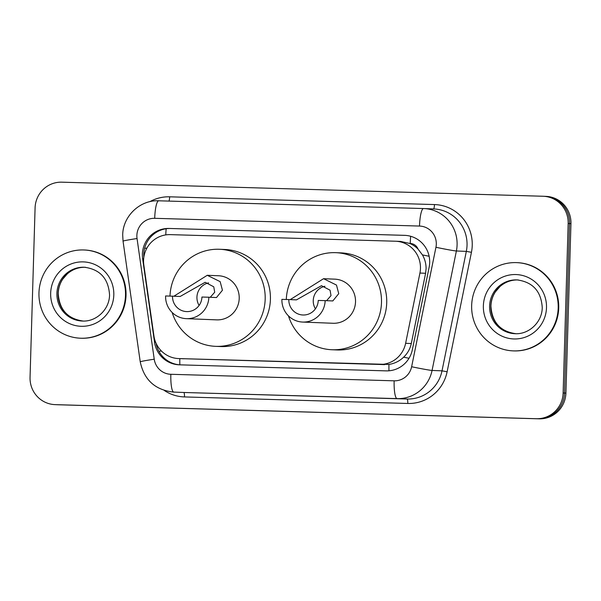 <?xml version="1.0" encoding="UTF-8"?>
<svg xmlns="http://www.w3.org/2000/svg" width="601" height="601" viewBox="0 0 601 601"><rect width="100%" height="100%" fill="white"/><g stroke="black" fill="none" stroke-linecap="round" stroke-linejoin="round"><path stroke-width="0.9" d="M178.58 358.572A26.497 25.971 -87.7 0 0 178.85 358.579L379.411 364.446A26.497 25.971 -87.7 0 0 405.622 343.314L419.926 273.049A26.497 25.971 -87.7 0 0 420.46 268.459A26.497 25.971 -87.7 0 0 395.556 241.226A26.497 25.971 -87.7 0 0 395.285 241.219L170.316 234.63A26.497 25.971 -87.7 0 0 143.819 264.966L153.931 335.944A26.497 25.971 -87.7 0 0 178.58 358.572L388.945 364.424C394.541 363.575 399.432 361.163 403.624 357.189C407.576 353.441 410.13 348.888 411.294 343.539L425.598 273.275L426.094 268.685C426.117 263.779 424.899 259.189 422.45 254.914L418.048 249.099A8.835 8.654 -87.7 0 0 410.243 243.48A26.497 5.236 -88.3 0 1 410.656 236.283M410.243 243.48L409.784 243.465A26.497 25.971 92.3 0 1 418.048 249.099M409.784 243.465L400.529 241.422M429.685 262.584A26.497 25.971 -87.7 0 0 404.781 235.352A26.497 25.971 -87.7 0 0 404.511 235.344L169.129 228.455A26.497 25.971 -87.7 0 0 142.64 258.791L154.525 342.187A26.497 25.971 -87.7 0 0 179.166 364.815A26.497 25.971 -87.7 0 0 179.436 364.822L386.127 370.87A26.497 25.971 -87.7 0 0 412.346 349.737L429.152 267.175A26.497 25.971 -87.7 0 0 429.685 262.584M563.129 392.994A26.497 25.971 92.3 0 1 536.377 418.717L55.224 404.638A26.497 25.971 92.3 0 1 54.954 404.623A26.497 25.971 92.3 0 1 30.05 377.39L35.083 207.893A26.497 25.971 92.3 0 1 61.828 182.171L542.981 196.249A26.497 25.971 92.3 0 1 543.259 196.264A26.497 25.971 92.3 0 1 568.163 223.497L563.129 392.994L564.527 393.046A26.497 25.971 92.3 0 1 537.775 418.769L56.622 404.691A26.497 25.971 92.3 0 1 56.351 404.683A26.497 25.971 92.3 0 0 56.622 404.691L537.775 418.769A26.497 25.971 92.3 0 0 564.527 393.046L569.553 223.549L564.527 393.046L565.917 393.107A26.497 25.971 92.3 0 1 539.172 418.829L58.019 404.751A26.497 25.971 92.3 0 1 57.741 404.736L54.954 404.623M543.259 196.264L544.649 196.317A26.497 25.971 92.3 0 1 569.553 223.549A26.497 25.971 92.3 0 0 544.649 196.317A26.497 25.971 92.3 0 0 544.378 196.309M143.849 257.16A26.497 25.971 92.3 0 1 170.526 228.508L405.375 235.382M179.962 364.837A26.497 25.971 92.3 0 1 156.095 343.321M544.649 196.317L546.046 196.377A26.497 25.971 92.3 0 1 570.95 223.61L565.917 393.107M471.657 305.488A44.158 43.287 92.3 0 1 516.695 262.629A44.158 43.287 92.3 0 1 558.194 308.02A44.158 43.287 92.3 0 1 513.164 350.879A44.158 43.287 92.3 0 1 471.657 305.488M516.695 262.629L517.213 262.652A44.158 43.287 92.3 0 1 558.72 308.043A44.158 43.287 92.3 0 1 513.69 350.901L513.164 350.879M315.412 308.846A15.017 14.717 92.3 0 1 324.916 286.286M325.171 300.635L318.245 300.432A15.017 14.717 92.3 0 1 302.934 314.999A15.017 14.717 92.3 0 1 288.826 299.568L281.899 299.366A22.079 21.644 92.3 0 0 302.656 322.061L333.007 323.27A22.079 21.644 -87.7 0 0 355.522 301.845A22.079 21.644 -87.7 0 0 334.765 279.149L323.556 278.699L336.47 285.054L338.746 293.641L332.811 300.936L325.171 300.635A22.079 21.644 92.3 0 1 302.656 322.061M326.568 300.688L331.016 295.617L330.069 290.2L321.467 285.693L296.458 299.876L288.826 299.568M290.215 299.621L323.556 278.699M286.301 299.493A48.576 47.614 92.3 0 1 335.824 252.675A48.576 47.614 92.3 0 1 381.485 302.603A48.576 47.614 92.3 0 1 331.947 349.744A48.576 47.614 92.3 0 1 288.465 315.871M335.824 252.675L341.06 252.886A48.576 47.614 92.3 0 1 386.713 302.814A48.576 47.614 92.3 0 1 337.176 349.955L331.947 349.744M199.104 305.443A15.017 14.717 92.3 0 1 208.607 282.883M208.863 297.232L201.936 297.029A15.017 14.717 92.3 0 1 186.626 311.596A15.017 14.717 92.3 0 1 172.517 296.165L165.591 295.962A22.079 21.644 92.3 0 0 186.348 318.658L216.698 319.867A22.079 21.644 -87.7 0 0 239.213 298.442A22.079 21.644 -87.7 0 0 218.456 275.746L207.247 275.296L220.161 281.651L222.438 290.238L216.503 297.533L208.863 297.232A22.079 21.644 92.3 0 1 186.348 318.658M210.26 297.285L214.707 292.214L213.761 286.797L205.159 282.29L180.15 296.473L172.517 296.165M173.907 296.218L207.247 275.296M169.993 296.09A48.576 47.614 92.3 0 1 219.515 249.272A48.576 47.614 92.3 0 1 265.176 299.2A48.576 47.614 92.3 0 1 215.639 346.341A48.576 47.614 92.3 0 1 172.156 312.467M219.515 249.272L224.751 249.483A48.576 47.614 92.3 0 1 270.405 299.411A48.576 47.614 92.3 0 1 220.867 346.552L215.639 346.341M38.967 292.83A44.158 43.287 92.3 0 1 83.997 249.971A44.158 43.287 92.3 0 1 125.504 295.361A44.158 43.287 92.3 0 1 80.474 338.213A44.158 43.287 92.3 0 1 38.967 292.83M83.997 249.971L84.523 249.993A44.158 43.287 92.3 0 1 126.03 295.376A44.158 43.287 92.3 0 1 80.992 338.235L80.474 338.213M425.598 273.275L419.926 273.049M144.593 248.408A26.497 0.962 -8.1 0 1 146.982 248.003M388.975 370.794A26.497 5.236 -88.3 0 1 388.945 364.424M403.624 357.189A26.497 0.856 11.5 0 0 409.018 358.264M179.857 364.83A26.497 5.236 -88.3 0 1 179.812 358.617M422.45 254.914A26.497 0.856 11.5 0 0 429.122 256.251M158.964 351.382A26.497 0.962 -8.1 0 1 161.376 350.969M165.763 234.908A26.497 5.236 -88.3 0 1 166.161 228.756M411.294 343.539L405.622 343.314M384.655 364.657L379.411 364.446M184.094 358.789L178.85 358.579M405.051 235.367L404.511 235.344M436.296 244.224A17.662 17.316 -87.7 0 0 419.513 226.059L154.705 218.313A17.662 17.316 -87.7 0 0 137.043 238.537L154.232 359.203A17.662 17.316 -87.7 0 0 170.842 374.288L394.151 380.824A17.662 17.316 -87.7 0 0 411.625 366.738L435.943 247.281A17.662 17.316 -87.7 0 0 436.296 244.224M137.043 238.537A17.662 0.639 -8.1 0 0 123.047 241.166L122.702 235.081C122.777 216.247 139.988 199.772 158.709 200.794A17.662 3.493 91.7 0 0 158.709 200.794L423.51 208.547A35.324 34.633 92.3 0 1 423.885 208.555A35.324 34.633 92.3 0 1 457.091 244.87A35.324 34.633 92.3 0 1 456.384 250.985L466.323 251.383A35.324 34.633 -87.7 0 0 467.037 245.268A35.324 34.633 -87.7 0 0 433.832 208.953L423.517 208.547A17.662 3.493 91.7 0 0 423.517 208.547A17.662 3.493 91.7 0 0 419.513 226.059M149.807 201.688A39.741 38.96 92.3 0 1 169.662 196.812L434.47 204.565A4.417 0.871 -88.3 0 1 433.494 208.945M434.47 204.565A39.741 38.96 92.3 0 1 472.236 245.426A39.741 38.96 92.3 0 1 471.439 252.307L447.121 371.764A39.741 38.96 92.3 0 1 407.794 403.466L184.492 396.93A39.741 38.96 92.3 0 1 164.276 390.455M536.377 418.717L539.172 418.829M568.163 223.497L570.95 223.61M55.224 404.638L58.019 404.751M435.943 247.281A17.662 0.571 11.5 0 0 456.384 250.985L432.066 370.441L442.013 370.832L466.323 251.383L471.439 252.307M411.625 366.738A17.662 0.571 11.5 0 0 432.066 370.441A35.324 34.633 92.3 0 1 397.111 398.621L407.057 399.019A35.324 34.633 -87.7 0 0 442.013 370.832L447.121 371.764M394.151 380.824A17.662 3.493 91.7 0 0 397.111 398.621L183.748 392.483L407.057 399.019A4.417 0.871 -88.3 0 1 407.794 403.466M170.842 374.288A17.662 3.493 91.7 0 0 173.809 392.085A35.324 34.633 92.3 0 1 173.449 392.077L183.388 392.468A35.324 34.633 -87.7 0 0 183.748 392.483A4.417 0.871 -88.3 0 1 184.492 396.93M169.662 196.812A4.417 0.871 -88.3 0 1 168.851 201.095M123.047 241.166L140.236 361.832A17.662 0.639 -8.1 0 1 154.232 359.203M423.517 208.547L158.709 200.794A17.662 3.493 91.7 0 0 154.705 218.313M155.621 342.232L154.525 342.187M143.654 258.828L142.64 258.791M170.526 228.508L169.129 228.455M489.597 306.022A26.917 26.391 92.3 0 1 517.048 279.901C532.749 282.012 541.148 291.237 542.245 307.562C542.17 322.174 528.895 334.652 514.899 333.69A26.917 26.391 92.3 0 1 489.597 306.022M483.362 305.834A32.221 31.583 92.3 0 1 515.883 274.552A32.221 31.583 92.3 0 1 546.497 307.674A32.221 31.583 92.3 0 1 513.975 338.956A32.221 31.583 92.3 0 1 483.362 305.834M515.508 333.713A26.917 26.391 92.3 0 1 490.822 306.074A26.917 26.391 92.3 0 1 517.656 279.931M56.907 293.363A26.917 26.391 92.3 0 1 84.358 267.235C100.051 269.353 108.45 278.571 109.555 294.903C109.472 309.515 96.205 321.993 82.209 321.032A26.917 26.391 92.3 0 1 56.907 293.363M50.664 293.168A32.221 31.583 92.3 0 1 83.193 261.886A32.221 31.583 92.3 0 1 113.807 295.016A32.221 31.583 92.3 0 1 81.278 326.298A32.221 31.583 92.3 0 1 50.664 293.168M82.818 321.047A26.917 26.391 92.3 0 1 58.124 293.408A26.917 26.391 92.3 0 1 84.966 267.265M400.799 241.437L395.556 241.226M140.236 361.832C144.097 379.93 155.171 390.011 173.449 392.077M518.272 279.946C511.406 279.758 505.328 281.937 500.04 286.482L495.389 291.861C492.595 296.165 491.107 300.906 490.927 306.082C492.024 322.406 500.423 331.624 516.124 333.743M85.575 267.287C78.716 267.092 72.638 269.278 67.342 273.823L62.692 279.195C59.905 283.499 58.41 288.24 58.229 293.416C59.334 309.74 67.733 318.966 83.426 321.084"/></g></svg>
